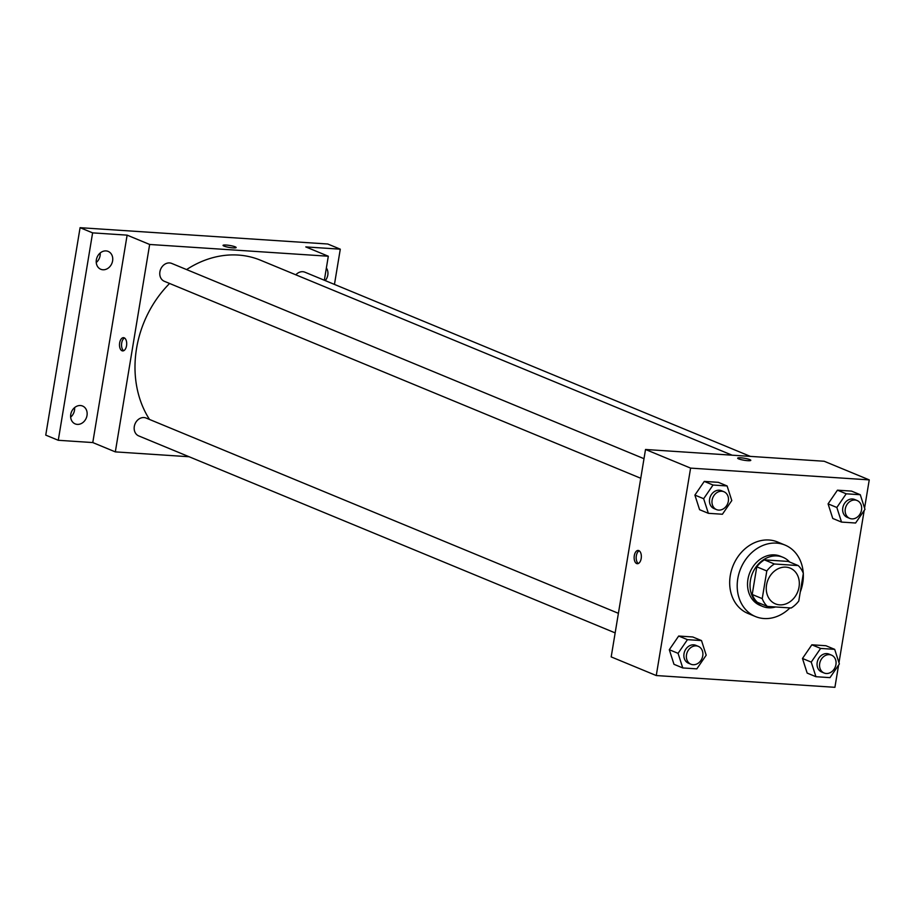 <?xml version="1.0" encoding="UTF-8"?>
<svg xmlns="http://www.w3.org/2000/svg" width="915" height="915" viewBox="0 0 915 915"><rect width="100%" height="100%" fill="white"/><g stroke="black" fill="none" stroke-linecap="round" stroke-linejoin="round"><path stroke-width="1.37" d="M766.553 584.925A19.341 16.012 -67.5 0 1 790.171 568.124A19.341 16.012 -67.5 0 1 797.583 592.119A19.341 16.012 -67.5 0 1 775.405 603.866A19.341 16.012 -67.5 0 1 766.553 584.925M767.365 606.428L791.189 607.995A25.963 21.503 -67.5 0 0 798.772 601.029L803.347 573.373A25.963 21.503 -67.5 0 0 798.212 565.573L774.387 563.995A25.963 21.503 -67.5 0 0 766.804 570.96L762.229 598.627A25.963 21.503 -67.5 0 0 767.365 606.428L757.346 602.287A25.963 21.503 -67.5 0 1 752.21 594.487L762.229 598.627M798.212 565.573L788.192 561.421L764.368 559.854L774.387 563.995M752.21 594.487L756.785 566.82L766.804 570.96M756.785 566.82A25.963 21.503 -67.5 0 1 764.368 559.854M789.622 562.016A26.592 22.017 112.5 0 0 782.931 557.281A26.592 22.017 112.5 0 0 777.064 555.931A26.592 22.017 112.5 0 0 751.226 576.862A26.592 22.017 112.5 0 0 762.618 606.428A26.592 22.017 112.5 0 0 775.588 606.965M762.618 606.428L760.113 605.387A26.592 22.017 -67.5 0 1 747.932 579.344A26.592 22.017 -67.5 0 1 774.559 554.89A26.592 22.017 -67.5 0 1 780.426 556.251L782.931 557.281M789.954 607.915A38.67 32.025 -67.5 0 1 755.493 616.561A38.67 32.025 -67.5 0 1 737.787 578.68A38.67 32.025 -67.5 0 1 785.047 545.088A38.67 32.025 -67.5 0 1 803.256 573.133M803.29 573.716A38.67 32.025 -67.5 0 1 800.248 592.074M755.493 616.561L747.978 613.45A38.67 32.025 -67.5 0 1 730.273 575.569A38.67 32.025 -67.5 0 1 777.533 541.977L785.047 545.088M860.283 494.729L851.51 491.103L837.454 490.177L828.075 503.856L832.764 518.462L841.537 522.088L855.594 523.014L864.972 509.335L860.283 494.729L846.215 493.803L836.836 507.482L841.537 522.088M834.686 649.353L825.913 645.727L811.857 644.801L802.478 658.48L807.167 673.085L815.94 676.711L829.996 677.638L839.375 663.958L834.686 649.353L820.618 648.426L811.239 662.105L815.94 676.711M864.572 508.111L869.25 479.883L690.596 468.114L656.261 675.544L834.915 687.314L838.586 665.114M838.975 662.735L864.183 510.49M727.105 485.957L718.332 482.331L704.275 481.404L694.897 495.084L699.586 509.689L708.359 513.315L722.415 514.241L731.794 500.562L727.105 485.957L713.037 485.03L703.658 498.709L708.359 513.315M701.508 640.58L692.735 636.966L678.678 636.039L669.3 649.719L673.989 664.313L682.762 667.939L696.818 668.865L706.197 655.186L701.508 640.58L687.439 639.654L678.061 653.333L682.762 667.939M869.25 479.883L824.175 461.251L645.521 449.482L690.596 468.114M738.657 458.884A6.645 1.006 -170.6 0 1 737.673 458.163A6.645 1.006 -170.6 0 1 744.398 458.255A6.645 1.006 -170.6 0 1 750.792 460.337A6.645 1.006 -170.6 0 1 745.942 460.508A6.645 1.006 -170.6 0 1 738.657 458.884M645.521 449.482L611.186 656.901L656.261 675.544M634.301 555.645A6.645 3.591 93.8 0 1 638.178 550.441A6.645 3.591 93.8 0 1 641.324 557.315A6.645 3.591 93.8 0 1 637.298 563.709A6.645 3.591 93.8 0 1 634.301 555.645M638.338 563.503A6.645 3.591 93.8 0 1 636.337 555.782A6.645 3.591 93.8 0 1 639.185 550.784M737.673 458.163A6.645 1.006 -170.6 0 1 744.398 458.255A6.645 1.006 -170.6 0 1 750.792 460.337M149.522 419.459A101.508 84.066 -67.5 0 1 136.552 348.443A101.508 84.066 -67.5 0 1 169.595 283.467M186.591 269.57A101.508 84.066 -67.5 0 1 260.603 260.249L732.08 455.178M618.391 613.313L146.126 418.052A9.665 8.006 112.5 0 0 135.031 423.92A9.665 8.006 112.5 0 0 138.737 435.917L615.155 632.894M295.842 274.82A9.665 8.006 -67.5 0 1 304.901 272.201L750.38 456.391M640.752 478.271L164.334 281.294A9.665 8.006 -67.5 0 1 159.908 271.824A9.665 8.006 -67.5 0 1 171.723 263.428L643.988 458.69M324.345 280.23L328.313 256.234L149.66 244.465L115.324 451.884L189.108 456.745M149.66 244.465L127.128 235.144L92.609 232.868L80.085 227.686L327.764 244.008L340.288 249.177L305.782 246.913L328.313 256.234M224.015 246.089A6.645 1.006 -170.6 0 1 223.043 245.38A6.645 1.006 -170.6 0 1 229.768 245.472A6.645 1.006 -170.6 0 1 236.15 247.553A6.645 1.006 -170.6 0 1 231.312 247.725A6.645 1.006 -170.6 0 1 224.015 246.089M80.085 227.686L45.75 435.117L58.274 440.287L92.781 442.563L115.324 451.884M127.128 235.144L92.781 442.563M119.659 342.862A6.645 3.591 93.8 0 1 123.536 337.658A6.645 3.591 93.8 0 1 126.682 344.52A6.645 3.591 93.8 0 1 122.667 350.925A6.645 3.591 93.8 0 1 119.659 342.862M123.708 350.708A6.645 3.591 93.8 0 1 121.706 342.999A6.645 3.591 93.8 0 1 124.543 338.001M223.043 245.38A6.645 1.006 -170.6 0 1 229.757 245.472A6.645 1.006 -170.6 0 1 236.15 247.553M326.369 267.992A9.665 8.006 -67.5 0 1 325.237 280.608M334.455 284.416L340.288 249.177M102.915 269.765A9.665 8.006 -67.5 0 1 100.787 269.273A9.665 8.006 -67.5 0 1 97.082 257.275A9.665 8.006 -67.5 0 1 108.176 251.408A9.665 8.006 -67.5 0 1 112.316 262.147A9.665 8.006 -67.5 0 1 102.915 269.765M77.317 424.388A9.665 8.006 -67.5 0 1 75.19 423.897A9.665 8.006 -67.5 0 1 71.484 411.899A9.665 8.006 -67.5 0 1 82.579 406.031A9.665 8.006 -67.5 0 1 86.719 416.771A9.665 8.006 -67.5 0 1 77.317 424.388M92.609 232.868L58.274 440.287M70.649 417.137A9.665 8.006 112.5 0 0 74.595 407.61M96.247 262.514A9.665 8.006 112.5 0 0 100.192 252.986M690.939 664.233L688.435 663.203A9.665 8.006 -67.5 0 1 684.008 653.733A9.665 8.006 -67.5 0 1 695.823 645.327L698.328 646.367A9.665 8.006 -67.5 0 1 702.034 658.354A9.665 8.006 -67.5 0 1 690.939 664.233A9.665 8.006 -67.5 0 1 686.513 654.763A9.665 8.006 -67.5 0 1 698.328 646.367M692.735 636.966L678.678 636.039L687.439 639.654M678.678 636.039L669.3 649.719L678.061 653.333M669.3 649.719L673.989 664.313M824.118 673.005L821.613 671.965A9.665 8.006 -67.5 0 1 817.187 662.506A9.665 8.006 -67.5 0 1 829.001 654.099L831.506 655.14A9.665 8.006 -67.5 0 1 835.212 667.126A9.665 8.006 -67.5 0 1 824.118 673.005A9.665 8.006 -67.5 0 1 819.691 663.535A9.665 8.006 -67.5 0 1 831.506 655.14M825.913 645.727L811.857 644.801L820.618 648.426M811.857 644.801L802.478 658.48L811.239 662.105M802.478 658.48L807.167 673.085M716.537 509.609L714.032 508.568A9.665 8.006 -67.5 0 1 709.605 499.11A9.665 8.006 -67.5 0 1 721.42 490.703L723.925 491.744A9.665 8.006 -67.5 0 1 727.631 503.73A9.665 8.006 -67.5 0 1 716.537 509.609A9.665 8.006 -67.5 0 1 712.11 500.139A9.665 8.006 -67.5 0 1 723.925 491.744M718.332 482.331L704.275 481.404L713.037 485.03M704.275 481.404L694.897 495.084L703.658 498.709M694.897 495.084L699.586 509.689M849.715 518.382L847.21 517.341A9.665 8.006 -67.5 0 1 842.784 507.882A9.665 8.006 -67.5 0 1 854.599 499.476L857.103 500.516A9.665 8.006 -67.5 0 1 860.809 512.503A9.665 8.006 -67.5 0 1 849.715 518.382A9.665 8.006 -67.5 0 1 845.288 508.912A9.665 8.006 -67.5 0 1 857.103 500.516M851.51 491.103L837.454 490.177L846.215 493.803M837.454 490.177L828.075 503.856L836.836 507.482M828.075 503.856L832.764 518.462"/></g></svg>

